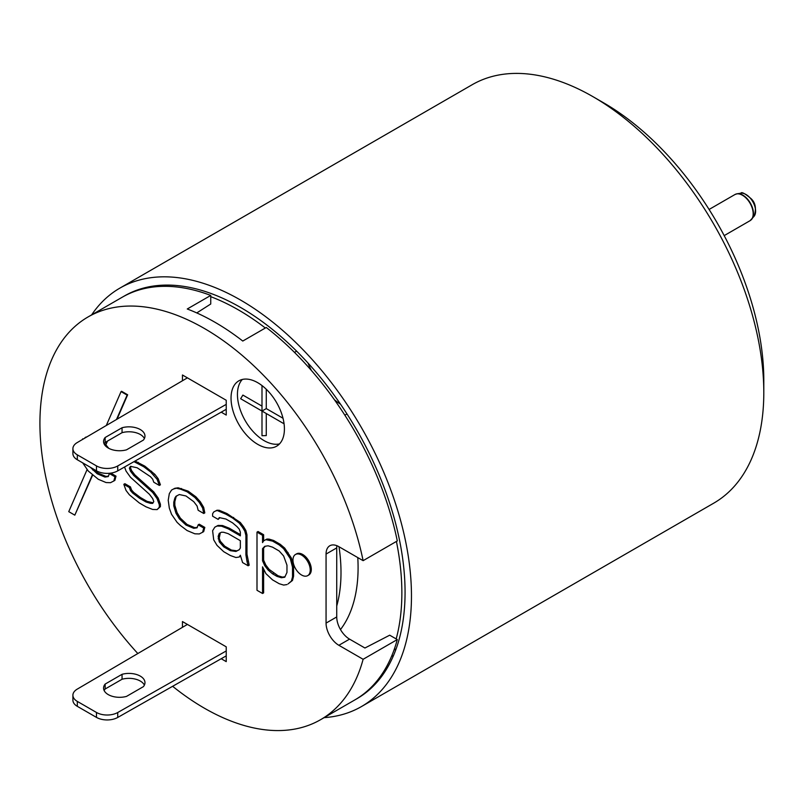 <?xml version="1.0" encoding="UTF-8"?>
<svg xmlns="http://www.w3.org/2000/svg" width="804" height="804" viewBox="0 0 804 804"><rect width="100%" height="100%" fill="white"/><g stroke="black" fill="none" stroke-linecap="round" stroke-linejoin="round"><path stroke-width="1.21" d="M174.87 498.038L173.764 502.249L173.764 505.877L175.986 513.223L179.312 518.781L185.975 525.052L193.744 528.318L197.07 527.816L198.176 524.821L203.734 528.027L202.618 532.238L199.291 533.946L194.849 533.806L187.081 530.539L180.418 525.484L177.091 522.349L171.543 514.299L169.322 508.168L168.217 500.249L169.322 493.626L171.543 490.058L174.83 488.299L178.156 487.797L188.146 491.143L195.915 496.842L200.357 501.827L203.683 507.384L204.799 512.872L203.734 513.485L198.176 510.279L197.07 506.007L193.744 501.656L185.975 495.967L179.312 494.54L175.986 496.259L174.87 498.038L176.991 495.736M363.117 659.29L397.287 639.572A232.527 134.248 -120 0 1 354.775 699.962L320.605 719.68A232.527 134.248 60 0 0 363.117 659.29L338.866 645.29A18.12 10.462 -120 0 1 326.062 623.1L326.062 554.067L336.735 547.896L336.735 616.939A18.12 10.462 60 0 0 349.549 639.13L338.866 645.29M320.605 719.68A232.527 134.248 60 0 1 204.347 708.173A232.527 134.248 60 0 1 172.629 686.294M137.836 653.541A232.527 134.248 60 0 1 88.078 316.937A232.527 134.248 60 0 1 363.117 560.669L397.287 540.941A232.527 134.248 -120 0 0 266.265 327.479L242.778 341.047A232.527 134.248 -120 0 0 187.262 308.987L210.748 295.43L210.748 304.002L196.769 312.927M326.062 554.067A18.12 10.462 -120 0 1 329.811 545.765A18.12 10.462 -120 0 1 338.866 546.67L363.117 560.669M182.458 380.764L182.458 374.996L226.236 400.271L226.236 415.065L221.211 412.161M182.458 627.331L182.458 621.562L226.236 646.838L226.236 661.632L221.211 658.727M231.039 398.111A37.748 21.798 -120 0 0 247.511 436.1A37.748 21.798 -120 0 0 276.596 446.21A37.748 21.798 -120 0 0 284.415 428.934A37.748 21.798 -120 0 0 267.943 390.945A37.748 21.798 -120 0 0 238.858 380.825A37.748 21.798 -120 0 0 231.039 398.111M133.966 461.667L143.795 466.762L150.459 471.827L157.112 479.305L159.333 485.435L153.785 482.229L152.68 479.164L150.459 476.671L137.142 467.767L130.479 466.35L129.374 468.129L130.479 471.194L133.806 475.546L152.68 492.49L157.112 498.691L159.333 504.822L160.408 504.208L158.187 498.078L153.745 491.877L134.881 474.923L131.544 470.581L130.439 467.516L131.152 466.37M159.333 485.435L160.408 484.812L158.187 478.692L154.85 474.34L144.861 466.149L135.042 461.054M153.072 502.761L147.082 501.364L140.429 497.515L133.765 492.46L131.544 489.968L130.439 486.902L124.891 483.696L123.816 484.32L129.374 487.525L130.439 486.902M159.333 504.822L159.333 507.244L157.112 509.595L160.408 506.631L160.408 504.208M202.618 532.238L203.683 531.615L204.799 527.414L199.251 524.208L198.176 524.821M197.251 527.334L194.809 527.705L187.041 524.429L180.377 518.168L177.051 512.6L174.83 505.264L174.83 501.626L175.945 497.425M248.084 560.88L247.009 561.504L248.124 565.775L249.19 565.162L246.969 554.187L246.969 534.791L245.863 530.519L243.642 526.811L240.316 522.469L226.989 513.565L219.221 510.289L217.01 510.228L213.713 511.987L217.01 510.228M248.124 565.775L242.577 562.569L240.356 555.232L239.24 557.011L235.914 557.514L230.366 555.524L223.703 551.685L217.05 545.413L213.713 539.856L212.608 530.73L214.829 527.163L217.05 526.027L221.482 526.158L228.145 528.791L240.356 535.846L240.356 532.208L239.24 529.143L237.019 526.65L232.587 522.871L225.924 519.032L219.271 517.605L218.155 519.394L219.934 517.635M228.145 528.791L229.21 528.178L240.356 534.61M229.21 528.178L222.557 525.545L218.115 525.404L214.829 527.163M239.24 557.011L240.557 556.006M263.622 569.785L263.622 592.88L262.546 593.493L256.999 590.297L256.999 532.127L258.064 531.504L263.622 534.71L263.622 540.881M265.883 539.675L272.536 541.092L279.199 544.941L283.641 548.71L290.294 558.619L292.515 567.172L292.515 576.87L291.41 581.071L288.033 583.955L292.475 580.458L293.581 576.247L293.581 566.559L291.36 558.006L284.706 548.097L280.264 544.328L273.611 540.479L269.169 539.132L266.948 539.062L263.662 540.821L266.948 539.062M307.701 575.634L308.766 575.021A12.211 7.055 -120 0 0 311.299 569.423A12.211 7.055 -120 0 0 305.972 557.132A12.211 7.055 -120 0 0 296.555 553.866L295.49 554.479A12.211 7.055 60 0 1 304.897 557.755A12.211 7.055 60 0 1 310.233 570.046A12.211 7.055 60 0 1 307.701 575.634A12.211 7.055 60 0 1 298.294 572.358A12.211 7.055 60 0 1 292.957 560.066A12.211 7.055 60 0 1 295.49 554.479M92.4 474.792L74.812 515.153L92.691 475.023M90.41 467.325L97.183 473.787L104.952 477.063L108.279 476.561L109.394 473.566L114.942 476.772L113.836 480.973L114.902 480.36L116.007 476.149L110.761 473.124M108.46 476.079L106.017 476.44L98.249 473.174L94.912 469.928M108.771 448.32L105.857 444.823L107.485 441.084M117.022 419.196L127.655 394.784L121.595 391.287L121.062 391.598L127.122 395.096L127.655 394.784M86.852 436.914L85.817 437.527M397.287 639.572L389.699 635.19L364.936 648.014L349.549 639.13M396.412 541.444A231.019 133.374 60 0 1 401.859 592.9A231.019 133.374 60 0 1 396.181 638.929M210.748 296.676A231.019 133.374 60 0 1 265.34 328.012M340.484 629.572A169.111 97.636 -120 0 0 358.092 567.624A169.111 97.636 -120 0 0 357.78 557.584M294.485 352.383L296.616 351.157M346.996 413.959L344.856 415.196M394.02 650.024L396.151 648.798M372.061 687.33L369.92 688.566M210.748 295.43A232.527 134.248 -120 0 0 122.248 297.209L124.379 295.983A232.527 134.248 -120 0 1 303.57 358.272A232.527 134.248 -120 0 1 405.065 592.277A232.527 134.248 -120 0 1 356.906 698.726A232.527 134.248 -120 0 1 355.83 699.339M122.248 297.209L88.078 316.937M91.616 314.897A241.582 139.484 60 0 1 119.856 288.133A241.582 139.484 60 0 1 306.012 352.856A241.582 139.484 60 0 1 411.467 595.975A241.582 139.484 60 0 1 361.438 706.575A241.582 139.484 60 0 1 324.133 717.65M361.438 706.575L713.761 503.153A241.582 139.484 -120 0 0 763.8 392.563A241.582 139.484 -120 0 0 592.98 96.681A241.582 139.484 -120 0 0 472.179 84.721L119.856 288.133M763.8 392.563L763.8 380.232A226.487 130.761 -120 0 0 603.653 102.852L592.98 96.681M336.735 547.896A18.12 10.462 60 0 1 336.886 545.695M372.704 686.696A57.375 33.125 60 0 1 372.543 685.933M393.427 655.722A45.295 26.15 -120 0 0 391.588 656.265M379.759 677.32A45.295 26.15 -120 0 0 379.749 678.877M226.236 404.372L117.736 465.948A15.095 8.713 180 0 1 96.47 465.898L96.47 470.822A15.095 8.713 0 0 0 117.736 470.873L226.236 409.306M336.735 605.995A163.071 94.148 -120 0 0 339.007 546.75M77.325 454.843A15.095 8.713 180 0 1 72.903 448.672L72.903 453.607A15.095 8.713 0 0 0 77.325 459.767L77.325 454.843L96.47 465.898M72.903 448.672A15.095 8.713 180 0 1 77.234 442.562L187.412 377.85M105.143 437.507A16.01 9.236 -0 0 0 103.565 441.507A16.01 9.236 -0 0 0 126.499 449.838L143.393 440.079A16.01 9.236 0 0 0 144.971 436.08A16.01 9.236 0 0 0 122.047 427.748L122.047 432.683L105.143 442.441L105.143 437.507L122.047 427.748M96.47 470.822L77.325 459.767M104.148 443.969A16.01 9.236 180 0 1 105.143 442.441M122.047 432.683A16.01 9.236 180 0 1 144.388 438.542M72.903 695.249L72.903 700.173A15.095 8.713 0 0 0 77.325 706.344L77.325 701.41A15.095 8.713 180 0 1 72.903 695.249A15.095 8.713 180 0 1 77.234 689.128L187.412 624.417M226.236 650.949L117.736 712.515A15.095 8.713 180 0 1 96.47 712.465L96.47 717.389L77.325 706.344M96.47 717.389A15.095 8.713 0 0 0 117.736 717.449L226.236 655.873M104.148 690.535A16.01 9.236 180 0 1 105.143 689.008L105.143 684.073A16.01 9.236 0 0 0 103.565 688.073A16.01 9.236 0 0 0 126.499 696.405L143.393 686.646A16.01 9.236 0 0 0 144.971 682.646A16.01 9.236 0 0 0 122.047 674.315L105.143 684.073M144.388 685.119A16.01 9.236 180 0 0 122.047 679.249L105.143 689.008M77.325 701.41L96.47 712.465M122.047 679.249L122.047 674.315M340.514 404.191A57.375 33.125 60 0 1 334.454 399.799M311.349 370.423A57.375 33.125 60 0 1 307.972 363.016M279.531 443.888A37.748 21.798 60 0 1 251.853 430.1A37.748 21.798 60 0 1 237.441 394.412A37.748 21.798 60 0 1 242.326 379.458M283.882 422.452L283.35 423.386L284.073 423.798L266.265 413.517L266.265 435.587L261.993 435.708L261.993 411.055L242.888 400.02M266.265 389.247L266.265 408.593L283.018 418.261M266.265 413.517L240.647 398.724L242.888 395.086L261.993 406.12M283.35 423.386L261.993 411.055L266.265 408.593M263.069 386.402L261.993 386.392L261.993 411.055M261.993 385.558L261.993 386.392M129.374 468.129L130.439 467.516M130.479 471.194L131.544 470.581M133.806 475.546L134.881 474.923M152.68 492.49L153.745 491.877M157.112 498.691L158.187 498.078M159.333 507.244L160.408 506.631M157.112 509.595L152.68 509.465L146.016 506.832L139.353 502.982L129.374 494.792L126.037 490.45L123.816 484.32M129.374 487.525L130.479 490.591L131.544 489.968M130.479 490.591L132.7 493.083L133.765 492.46M132.7 493.083L139.353 498.138L140.429 497.515M139.353 498.138L146.016 501.977L147.082 501.364M146.016 501.977L150.459 503.334L151.524 502.711M150.459 503.334L152.68 503.404L153.785 501.616L152.68 498.55L149.343 494.209L130.479 477.254L126.037 471.054L124.57 466.993M137.142 462.923L138.208 462.31M143.795 466.762L144.861 466.149M150.459 471.827L151.524 471.204M153.785 474.953L154.85 474.34M157.112 479.305L158.187 478.692M171.543 490.058L174.83 488.299M173.764 488.912L178.156 487.797M177.091 488.41L180.418 489.123L181.493 488.51M180.418 489.123L187.081 491.757L188.146 491.143M187.081 491.757L194.849 497.455L195.915 496.842M194.849 497.455L199.291 502.44L200.357 501.827M199.291 502.44L202.618 507.997L203.683 507.384M202.618 507.997L203.734 513.485M173.764 502.249L174.83 501.626M173.764 505.877L174.83 505.264M175.986 513.223L177.051 512.6M179.312 518.781L180.377 518.168M185.975 525.052L187.041 524.429M193.744 528.318L194.809 527.705M203.734 528.027L204.799 527.414M217.05 526.027L218.115 525.404M221.482 526.158L222.557 525.545M213.713 511.987L212.608 513.766L212.608 516.188L218.155 519.394M215.934 510.841L219.221 510.289M218.155 510.912L225.924 514.188L226.989 513.565M225.924 514.188L232.587 518.027L233.652 517.414M232.587 518.027L239.24 523.082L240.316 522.469M239.24 523.082L242.577 527.434L243.642 526.811M242.577 527.434L244.788 531.132L245.863 530.519M244.788 531.132L245.903 535.414L246.969 534.791M245.903 535.414L245.903 554.8L246.969 554.187M245.903 554.8L247.009 561.504M240.356 540.69L240.356 547.966L239.24 549.745L235.914 551.454L230.366 550.68L223.703 546.831L219.271 541.846L218.155 536.358L219.271 533.364L221.482 532.218L223.703 532.288L228.145 533.645L240.356 540.69M239.301 549.645L236.979 550.841L231.431 550.067L230.366 550.68M220.306 532.831L219.221 538.167L220.336 541.233L224.778 546.217L231.431 550.067M236.979 550.841L235.914 551.454M224.778 546.217L223.703 546.831M220.336 541.233L219.271 541.846M219.221 538.167L218.155 538.78M219.221 535.745L218.155 536.358M286.968 584.568L283.641 585.071L279.199 583.714L272.536 579.875L265.883 573.604L262.546 566.84L262.546 593.493M256.999 532.127L262.546 535.323L263.622 534.71M262.546 535.323L262.546 542.599L263.662 540.821M268.104 539.745L269.169 539.132M272.536 541.092L273.611 540.479M279.199 544.941L280.264 544.328M283.641 548.71L284.706 548.097M286.968 553.062L288.033 552.448M290.294 558.619L291.36 558.006M291.41 561.684L292.475 561.061M292.515 567.172L293.581 566.559M292.515 576.87L293.581 576.247M291.41 581.071L292.475 580.458M262.546 560.78L264.767 565.694L268.104 570.036L272.536 573.815L276.978 576.378L281.42 577.734L284.747 577.232L286.968 572.448L286.968 565.182L283.641 555.986L279.199 551.001L272.536 547.152L268.104 545.805L264.767 546.308L262.546 548.66L262.546 560.78L263.622 560.157L265.843 565.081L264.767 565.694M265.34 546.217L263.622 548.047L263.622 560.157M285.058 576.729L282.485 577.111L278.043 575.764L276.978 576.378M265.843 565.081L269.169 569.423L278.043 575.764M263.622 548.047L262.546 548.66M282.485 577.111L281.42 577.734M273.611 573.202L272.536 573.815M269.169 569.423L268.104 570.036M113.836 480.973L110.5 482.691L106.068 482.551L98.299 479.274L88.309 471.084L82.701 462.873M74.812 515.153L68.752 511.656L87.113 469.526M82.239 439.627L82.752 438.793M84.973 437.657L86.048 437.034M105.113 445.466L106.017 444.934M105.857 444.823L104.369 444.401M106.289 425.497L121.062 391.598M127.122 395.096L116.479 419.517M106.942 441.396L105.324 445.125M94.601 469.737L94.249 470.531L91.957 468.219M94.782 470.219L94.249 470.531M97.183 473.787L98.249 473.174M93.274 469.707L92.741 470.008M104.952 477.063L106.017 476.44M109.394 473.566L109.987 473.224M114.942 476.772L116.007 476.149M724.193 235.612L750.052 220.688A15.095 8.713 -120 0 0 747.841 200.015A15.095 8.713 -120 0 0 734.956 194.528L737.178 193.764A15.025 8.673 -120 0 0 736.002 194.076M750.966 220.005A15.025 8.673 -120 0 0 751.83 219.14A15.025 8.673 -120 0 0 748.142 199.864A15.025 8.673 -120 0 0 737.178 193.764L740.846 193.221C741.509 191.643 744.936 193.473 751.137 198.719C755.529 202.869 756.534 208.708 754.132 216.236A13.628 7.869 -120 0 0 750.785 198.749A13.628 7.869 -120 0 0 740.846 193.221M326.062 623.1L336.735 616.939M117.736 465.948L117.736 470.873M117.736 712.515L117.736 717.449M367.247 691.018L369.378 689.782M136.228 290.887L138.368 289.651M709.088 209.462L734.956 194.528M754.132 216.236L750.052 220.688"/></g></svg>
